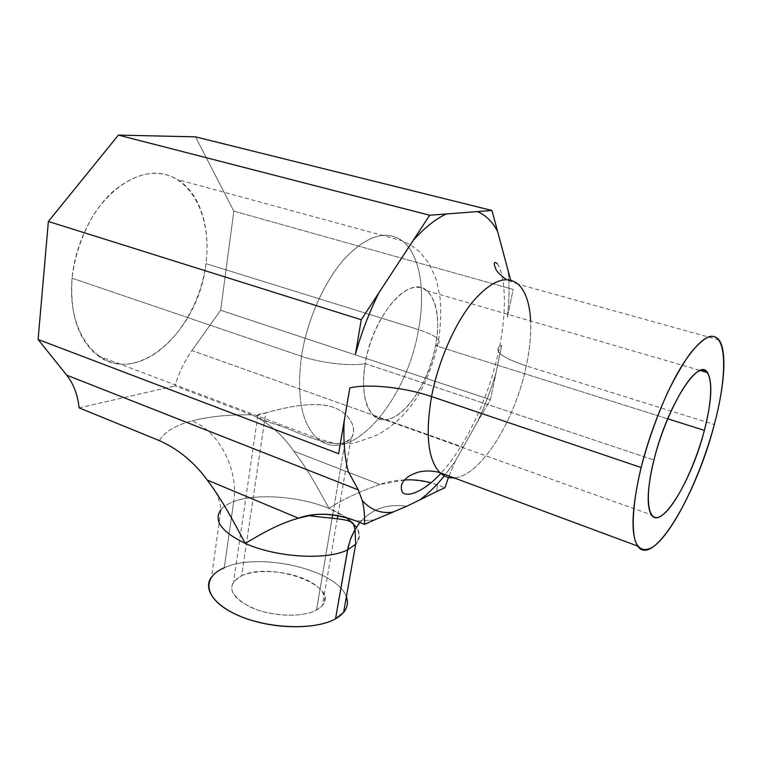 <?xml version="1.0" encoding="UTF-8"?>
<svg xmlns="http://www.w3.org/2000/svg" width="762" height="762" viewBox="0 0 762 762"><rect width="100%" height="100%" fill="white"/><g stroke="black" fill="none" stroke-linecap="round" stroke-linejoin="round"><path stroke-width="0.57" stroke-dasharray="3.81 2.86" d="M344.976 442.436C331.708 447.151 306.4 436.464 285.15 427.587C262.299 420.214 253.213 416.147 257.889 415.385L265.757 412.823L241.64 575.796L233.601 581.701C227.943 591.836 235.782 601.208 257.127 609.81C277.368 616.925 303.867 616.934 316.487 610.086L332.099 518.227L316.487 610.086L322.421 605.476C340.366 585.645 270.862 560.946 241.64 575.796L265.757 412.823C280.302 408.965 307.315 401.603 328.232 405.851C349.329 410.347 358.626 429.006 351.044 438.426L344.976 442.436L332.68 514.798L344.976 442.436C359.74 437.226 354.94 415.223 333.937 407.489C312.696 400.183 281.711 408.575 265.757 412.823C250.612 415.023 254.403 418.89 277.13 424.444C299.295 433.054 329.946 447.846 344.976 442.436M301.485 356.302C307.134 319.792 324.412 281.083 344.976 258.251C367.065 235.506 386.105 229.667 402.079 240.725C420.033 254.127 425.796 290.893 418.509 329.603L205.94 263.623C210.683 228.029 200.12 193.348 177.756 179.642C157.953 168.278 136.369 172.231 113.005 191.51C91.411 210.931 75.19 245.04 72.076 278.197L301.485 356.302C320.859 363.064 350.958 366.474 365.198 363.626C361.407 389.22 364.284 406.651 373.809 415.9C392.563 433.521 427.911 391.116 435.597 345.643L667.674 418.795L435.597 345.643C440.15 319.221 437.245 300.914 426.891 290.741C409.708 273.672 372.589 315.43 365.198 363.626L653.929 460L365.198 363.626C371.351 326.65 395.326 290.132 414.071 287.512C432.921 284.331 442.065 312.268 435.597 345.643L437.626 344.691C442.322 340.376 435.95 335.347 418.509 329.603C425.796 290.893 420.033 254.127 402.079 240.725C386.105 229.667 367.065 235.506 344.976 258.251C324.412 281.083 307.134 319.792 301.485 356.302C296.332 396.411 301.628 423.786 317.363 438.436C350.091 467.535 406.984 400.507 418.509 329.603C435.95 335.347 442.322 340.376 437.626 344.691L435.597 345.643C429.368 378.99 409.07 412.442 390.363 418.719C371.589 425.529 358.778 400.65 365.198 363.626C350.958 366.474 320.859 363.064 301.485 356.302L72.076 278.197C69.818 314.735 78.476 340.604 98.05 355.816C138.655 386.363 199.396 329.127 205.94 263.623L418.509 329.603C406.984 400.507 350.091 467.535 317.363 438.436C301.628 423.786 296.332 396.411 301.485 356.302M719.014 339.938L518.189 284.216C531.571 295.913 534.143 329.651 526.275 365.931C515.169 420.481 480.441 476.507 454.019 477.86C480.441 476.507 515.169 420.481 526.275 365.931L714.299 424.52L526.275 365.931C502.549 357.892 493.671 351.339 499.653 346.291L501.72 345.338L496.024 372.666C490.966 389.801 484.746 406.26 477.374 422.024L455.333 461.124L444.351 475.907L455.343 461.115L448.466 477.45L455.343 461.115L477.383 422.024C484.746 406.26 490.966 389.801 496.024 372.666L490.471 399.65L477.374 422.024L490.471 399.65L501.72 345.338L499.653 346.291C493.671 351.339 502.549 357.892 526.275 365.931C529.723 349.653 531.171 334.68 530.619 321.002M233.82 211.131L195.51 136.855L233.82 211.131L220.656 310.277L233.82 211.131L513.15 289.417L507.359 317.573C509.254 300.847 509.521 285.264 508.159 270.824C509.521 285.264 509.254 300.847 507.359 317.573L513.15 289.417L233.82 211.131M191.929 350.558L220.656 310.277L490.471 399.65L220.656 310.277L191.929 350.558L462.81 447.075L191.929 350.558C184.509 361.055 178.86 372.837 175.003 385.905C178.86 372.837 184.509 361.055 191.929 350.558M79.096 407.861L175.003 385.905L79.096 407.861M205.94 263.623C200.006 310.896 168.031 356.111 132.979 363.198C97.946 371.084 66.827 333.118 72.076 278.197C74.99 254.613 82.525 232.924 94.688 213.122C111.471 188.528 133.807 174.012 154.267 173.145C190.49 172.869 212.303 216.389 205.94 263.623M508.159 270.815L510.664 280.159M374.247 519.979L356.349 521.056L374.247 519.979M251.641 414.823L175.003 385.905L251.641 414.823C228.629 414.499 208.712 416.528 191.891 420.91C208.712 416.528 228.629 414.499 251.641 414.823C268.595 422.643 282.607 434.75 293.684 451.123C282.607 434.75 268.595 422.643 251.641 414.823M159.372 440.627C164.306 431.968 175.146 425.396 191.891 420.91C175.146 425.396 164.306 431.968 159.372 440.627M404.66 479.984L379.867 484.489C396.688 478.307 415.833 478.431 437.293 484.87L444.941 487.756L437.293 484.87L436.902 491.423L437.293 484.87L431.006 482.803M211.75 486.213L213.55 488.547C217.494 493.986 220.589 503.93 220.951 509.645L211.522 577.053C214.274 573.395 218.513 570.319 224.238 567.823C258.937 551.402 337.757 569.776 346.358 596.875C337.757 569.776 258.937 551.402 224.238 567.823L233.705 501.596C227.933 503.72 223.685 506.406 220.951 509.645C223.685 506.406 227.933 503.72 233.705 501.596C238.963 469.697 218.389 430.397 191.891 420.91C218.389 430.397 238.963 469.697 233.705 501.596C256.394 492.995 299.933 496.31 328.993 508.406C320.392 492.747 308.543 470.125 293.684 451.123L379.867 484.489C358.769 491.9 341.814 499.872 328.993 508.406C355.387 519.894 364.284 531.828 355.702 544.239C360.331 539.048 360.588 533.362 356.454 527.18M393.144 512.074L406.67 506.282C387.477 503.434 371.894 508.845 359.94 522.522C371.894 508.845 387.477 503.434 406.67 506.282L419.824 499.891M241.64 575.796C256.851 568.909 285.988 570.652 305.486 579.406C325.174 588.045 331.137 602.342 316.487 610.086C302.152 617.982 269.872 616.477 249.536 606.723C228.876 594.97 226.238 584.664 241.64 575.796M379.867 484.489L293.684 451.123C308.543 470.125 320.392 492.747 328.993 508.406C341.814 499.872 358.769 491.9 379.867 484.489M346.415 517.588L328.993 508.406C299.933 496.31 256.394 492.995 233.705 501.596L224.238 567.823M257.889 415.385L233.601 581.701M351.044 438.426L337.833 515.569M337.28 518.789L322.421 605.476M98.05 355.816L317.363 438.436L335.575 443.713L349.815 443.636L355.263 442.751L374.847 436.007C385.62 431.092 401.888 419.986 415.938 399.031C425.882 382.734 433.102 364.617 437.626 344.691C441.865 324.183 440.903 301.8 439.645 295.285L436.15 279.283L429.273 263.738L419.872 251.984L410.366 244.754L402.079 240.725L177.756 179.642M373.809 415.9L651.396 514.874M426.891 290.741L700.268 370.494M497.31 263.719C499.853 267.214 501.787 273.177 503.12 281.597C505.587 300.218 504.434 321.774 499.653 346.291C490.242 394.268 467.211 444.684 440.741 473.402M518.189 284.216L506.425 279.625"/><path stroke-width="1.14" d="M332.099 518.227L332.68 514.798L332.099 518.227M454.019 477.86C448.656 478.25 443.941 476.498 439.884 472.611C427.958 459.781 425.186 434.426 431.549 396.554L641.128 467.525C631.631 508.092 630.488 534.276 637.689 546.068C652.653 568.776 696.354 495.157 714.299 424.52C700.63 476.126 674.17 530.771 654.234 546.059C645.947 551.764 639.385 550.545 635.575 541.849C631.174 528.561 632.984 501.167 641.128 467.525C648.005 441.246 656.911 416.09 667.855 392.059C675.113 377.285 682.323 364.75 689.458 354.454C696.363 345.748 702.593 339.947 708.155 337.042C726.996 330.032 728.167 372.904 714.299 424.52C724.643 385.905 727.196 350.901 719.014 339.938C711.498 330.908 699.373 339.1 682.647 364.531C666.807 389.858 650.31 430.644 641.128 467.525L431.549 396.554C438.074 362.217 454 325.298 471.668 303.047C490.557 280.787 506.063 274.51 518.189 284.216C506.063 274.51 490.557 280.787 471.668 303.047C454 325.298 438.074 362.217 431.549 396.554C425.186 434.426 427.958 459.781 439.884 472.611C443.941 476.498 448.656 478.25 454.019 477.86M653.929 460C643.566 500.986 648.376 525.542 662.178 515.255C675.846 505.549 694.792 466.877 704.364 430.359C714.099 393.792 712.632 364.912 699.44 370.837C686.41 376.114 664.112 419.1 653.929 460C666.788 406.718 698.859 356.368 707.507 372.608C712.765 382.21 711.718 401.46 704.364 430.359C691.867 479.955 661.378 530.628 651.396 514.874C646.376 506.501 647.224 488.204 653.929 460M667.674 418.795L704.364 430.359L667.674 418.795M358.273 489.88L348.186 471.345C344.605 457.248 343.262 440.493 344.148 421.072L349.834 387.915C368.408 383.477 405.108 387.458 431.549 396.554C405.108 387.458 368.408 383.477 349.834 387.915L338.642 453.714L38.1 339.471L48.377 221.475L361.255 319.735L355.454 354.111C361.502 332.527 369.322 312.077 378.905 292.779L413.109 240.544C424.453 227.828 435.521 218.98 446.313 213.97L491.957 210.483L497.567 231.4C492.414 221.675 485.689 215.075 477.393 211.598C485.689 215.075 492.414 221.675 497.567 231.4L508.159 270.824L491.957 210.483L446.313 213.97C435.521 218.98 424.453 227.828 413.118 240.535L429.682 215.236L446.313 213.97L429.682 215.236L118.396 135.084L48.377 221.475L38.1 339.471L66.713 375.161C73.6 383.962 77.734 394.859 79.096 407.861L159.372 440.627C178.346 449.161 194.31 462.296 207.254 480.06L211.712 486.156C225.4 505.549 236.963 527.904 245.24 543.363C221.323 531.781 213.227 520.541 220.951 509.645C213.227 520.541 221.323 531.781 245.24 543.363C258.185 535.905 276.787 524.227 298.437 518.189L309.267 515.655C323.288 512.588 338.985 514.388 356.349 521.056L364.541 524.399L374.247 519.979L364.541 524.399C364.817 515.55 364.065 507.635 362.302 500.653L358.273 489.88L362.302 500.653C370.989 510.121 381.267 513.921 393.135 512.074C381.267 513.921 370.989 510.121 362.302 500.653C364.065 507.635 364.817 515.55 364.541 524.399L356.349 521.056C334.404 513.083 315.097 512.131 298.437 518.189C276.787 524.218 258.194 535.905 245.24 543.363C236.001 526.161 223.19 501.167 207.254 480.06L298.437 518.189L207.254 480.06C194.31 462.296 178.346 449.161 159.372 440.627L79.096 407.861C77.734 394.859 73.6 383.962 66.713 375.161L358.273 489.88L66.713 375.161L38.1 339.471L338.642 453.714L344.148 421.072C343.262 440.493 344.605 457.248 348.186 471.354L358.273 489.88M393.144 512.074L374.247 519.979L406.67 506.282L419.833 499.882C428.196 493.681 436.369 485.689 444.351 475.907C436.369 485.689 428.196 493.681 419.833 499.882L436.902 491.423L419.824 499.891M444.941 487.756L436.902 491.423L444.941 487.756L448.466 477.45L444.941 487.756M195.51 136.855L118.396 135.084L195.51 136.855L491.957 210.483L195.51 136.855M530.619 321.002C529.79 303.552 525.647 291.294 518.189 284.216M378.914 292.77L378.905 292.779C369.322 312.077 361.502 332.527 355.454 354.111L361.255 319.735L378.914 292.77L361.255 319.735L48.377 221.475L118.396 135.084L429.682 215.236L378.914 292.77M224.238 567.823C200.968 577.51 203.968 599.189 234.82 613.915C265.357 628.812 314.582 630.926 335.518 618.811L347.624 549.831L355.702 544.239L347.624 549.831C327.136 560.518 276.149 557.565 245.24 543.363C276.149 557.565 327.136 560.518 347.624 549.831L350.472 539.115L355.044 529.419L351.015 537.667L348.253 546.687L335.518 618.811C345.805 612.772 349.415 605.457 346.358 596.875C348.425 602.447 347.501 607.638 343.595 612.429L335.518 618.811C317.23 629.212 277.482 629.498 246.993 618.868C216.37 608.333 201.806 589.712 211.522 577.053M359.94 522.522L355.044 529.419L359.94 522.522M431.006 482.803C422.015 480.365 413.233 479.431 404.66 479.984M510.664 280.159L508.159 270.815M356.454 527.18L346.415 517.588M337.833 515.569L337.28 518.789M440.741 473.402C426.691 489.356 406.565 499.415 401.984 491.519C400.441 486.356 401.698 482.136 405.775 478.86C407.765 476.574 411.813 474.364 417.919 472.24C425.139 470.449 432.464 470.573 439.884 472.611L637.689 546.068M700.268 370.494L707.507 372.608M506.425 279.625C494.224 270.529 496.272 268.976 494.509 265.681C493.89 262.299 494.824 261.642 497.31 263.719M309.267 515.655C327.46 518.408 351.044 518.427 353.387 524.018L355.044 529.419L355.702 544.239L343.595 612.429"/></g></svg>
